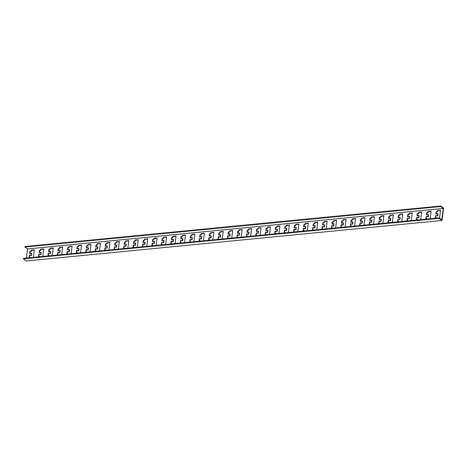 <?xml version="1.0" encoding="UTF-8"?>
<svg xmlns="http://www.w3.org/2000/svg" width="467" height="467" viewBox="0 0 467 467"><rect width="100%" height="100%" fill="white"/><g stroke="black" fill="none" stroke-linecap="round" stroke-linejoin="round"><path stroke-width="0.7" d="M440.702 206.017L25.02 246.518L24.949 247.031L440.632 206.531L440.702 206.017L443.65 208.13L441.98 220.482L26.298 260.983L23.35 258.87L23.42 258.356L439.103 217.855L441.764 219.764L443.3 208.44L27.617 248.94L24.949 247.031M443.3 208.44L440.632 206.531M39.607 256.78L39.572 256.447L38.609 256.471L38.79 254.556A0.444 0.344 125.6 0 1 39.351 254.124L40.168 254.398A0.444 0.344 -54.4 0 0 40.734 253.96L40.927 252.519A0.444 0.344 -54.4 0 0 40.471 252.186L39.555 252.629A0.444 0.344 125.6 0 1 39.094 252.291L39.333 250.54L40.302 250.242L40.822 249.18L43.758 248.929L42.818 256.465M30.162 257.696L30.122 257.364L29.164 257.387L29.339 255.478A0.444 0.344 125.6 0 1 29.906 255.04L30.723 255.315A0.444 0.344 -54.4 0 0 31.289 254.883L31.482 253.441A0.444 0.344 -54.4 0 0 31.02 253.102L30.11 253.546A0.444 0.344 125.6 0 1 29.649 253.213L29.882 251.462L30.857 251.164L31.377 250.096L34.307 249.845L33.373 257.387M26.38 258.064L27.617 248.94M49.053 255.858L49.017 255.525L48.06 255.548L48.235 253.634A0.444 0.344 125.6 0 1 48.801 253.202L49.619 253.476A0.444 0.344 -54.4 0 0 50.179 253.038L50.378 251.602A0.444 0.344 -54.4 0 0 49.916 251.264L49 251.707A0.444 0.344 125.6 0 1 48.545 251.374L48.778 249.623L49.753 249.325L50.267 248.257L53.203 248.006L52.269 255.542M58.503 254.935L57.447 254.468L57.686 252.717A0.444 0.344 125.6 0 1 58.247 252.279L59.064 252.554A0.444 0.344 -54.4 0 0 59.63 252.122L59.823 250.68A0.444 0.344 -54.4 0 0 59.362 250.341L58.451 250.785A0.444 0.344 125.6 0 1 57.99 250.452L58.229 248.701L59.198 248.403L59.718 247.335L62.654 247.084L61.714 254.626M67.948 254.019L66.892 253.546L67.131 251.795A0.444 0.344 125.6 0 1 67.697 251.363L68.509 251.637A0.444 0.344 -54.4 0 0 69.075 251.199L69.274 249.757A0.444 0.344 -54.4 0 0 68.812 249.425L67.896 249.868A0.444 0.344 125.6 0 1 67.435 249.53L67.674 247.779L68.649 247.481L69.163 246.418L72.099 246.167L71.159 253.704M77.394 253.096L77.359 252.764L76.401 252.787L76.576 250.872A0.444 0.344 125.6 0 1 77.143 250.44L77.96 250.715A0.444 0.344 -54.4 0 0 78.526 250.277L78.719 248.835A0.444 0.344 -54.4 0 0 78.258 248.502L77.347 248.946A0.444 0.344 125.6 0 1 76.886 248.607L77.119 246.862L78.094 246.564L78.608 245.496L81.544 245.245L80.61 252.781M86.844 252.174L85.788 251.707L86.027 249.956A0.444 0.344 125.6 0 1 86.588 249.518L87.405 249.792A0.444 0.344 -54.4 0 0 87.971 249.36L88.164 247.919A0.444 0.344 -54.4 0 0 87.703 247.58L86.792 248.024A0.444 0.344 125.6 0 1 86.331 247.691L86.57 245.94L87.539 245.642L88.059 244.574L90.995 244.323L90.055 251.865M96.29 251.258L96.255 250.925L95.297 250.948L95.472 249.034A0.444 0.344 125.6 0 1 96.039 248.602L96.856 248.876A0.444 0.344 -54.4 0 0 97.416 248.438L97.615 246.996A0.444 0.344 -54.4 0 0 97.154 246.664L96.237 247.107A0.444 0.344 125.6 0 1 95.782 246.769L96.015 245.017L96.99 244.72L97.504 243.657L100.44 243.406L99.506 250.942M105.74 250.335L105.7 250.003L104.742 250.026L104.917 248.111A0.444 0.344 125.6 0 1 105.484 247.679L106.301 247.954A0.444 0.344 -54.4 0 0 106.867 247.516L107.06 246.074A0.444 0.344 -54.4 0 0 106.599 245.741L105.688 246.185A0.444 0.344 125.6 0 1 105.227 245.846L105.46 244.101L106.435 243.803L106.955 242.735L109.891 242.484L108.951 250.02M115.186 249.413L114.129 248.946L114.368 247.195A0.444 0.344 125.6 0 1 114.929 246.757L115.746 247.031A0.444 0.344 -54.4 0 0 116.312 246.599L116.505 245.157A0.444 0.344 -54.4 0 0 116.05 244.819L115.133 245.263A0.444 0.344 125.6 0 1 114.672 244.93L114.911 243.179L115.88 242.881L116.4 241.813L119.336 241.562L118.396 249.104M124.631 248.497L124.596 248.164L123.638 248.187L123.813 246.272A0.444 0.344 125.6 0 1 124.38 245.84L125.197 246.109A0.444 0.344 -54.4 0 0 125.757 245.677L125.956 244.235A0.444 0.344 -54.4 0 0 125.495 243.902L124.578 244.34A0.444 0.344 125.6 0 1 124.123 244.007L124.356 242.256L125.331 241.959L125.845 240.896L128.781 240.645L127.847 248.181M134.082 247.574L134.047 247.241L133.083 247.265L133.264 245.35A0.444 0.344 125.6 0 1 133.825 244.918L134.642 245.193A0.444 0.344 -54.4 0 0 135.208 244.755L135.401 243.313A0.444 0.344 -54.4 0 0 134.94 242.98L134.029 243.424A0.444 0.344 125.6 0 1 133.568 243.085L133.807 241.34L134.776 241.042L135.296 239.974L138.232 239.723L137.292 247.259M143.527 246.652L142.47 246.185L142.709 244.434A0.444 0.344 125.6 0 1 143.276 243.996L144.093 244.27A0.444 0.344 -54.4 0 0 144.653 243.838L144.852 242.396A0.444 0.344 -54.4 0 0 144.391 242.058L143.474 242.501A0.444 0.344 125.6 0 1 143.013 242.169L143.252 240.417L144.227 240.12L144.741 239.051L147.677 238.8L146.737 246.343M152.978 245.735L152.937 245.403L151.979 245.426L152.154 243.511A0.444 0.344 125.6 0 1 152.721 243.079L153.538 243.348A0.444 0.344 -54.4 0 0 154.104 242.916L154.297 241.474A0.444 0.344 -54.4 0 0 153.836 241.141L152.925 241.579A0.444 0.344 125.6 0 1 152.464 241.246L152.697 239.495L153.672 239.197L154.192 238.135L157.122 237.884L156.188 245.42M162.423 244.813L162.388 244.48L161.424 244.504L161.605 242.589A0.444 0.344 125.6 0 1 162.166 242.157L162.983 242.431A0.444 0.344 -54.4 0 0 163.549 241.994L163.742 240.552A0.444 0.344 -54.4 0 0 163.287 240.219L162.37 240.663A0.444 0.344 125.6 0 1 161.909 240.324L162.148 238.579L163.117 238.281L163.637 237.213L166.573 236.962L165.633 244.498M171.868 243.891L171.833 243.558L170.875 243.581L171.05 241.672A0.444 0.344 125.6 0 1 171.617 241.235L172.434 241.509A0.444 0.344 -54.4 0 0 172.994 241.077L173.193 239.635A0.444 0.344 -54.4 0 0 172.732 239.297L171.815 239.74A0.444 0.344 125.6 0 1 171.36 239.408L171.593 237.656L172.568 237.359L173.082 236.29L176.018 236.039L175.084 243.581M181.319 242.974L181.278 242.642L180.32 242.665L180.501 240.75A0.444 0.344 125.6 0 1 181.062 240.318L181.879 240.587A0.444 0.344 -54.4 0 0 182.445 240.155L182.638 238.713A0.444 0.344 -54.4 0 0 182.177 238.38L181.266 238.818A0.444 0.344 125.6 0 1 180.805 238.485L181.044 236.734L182.013 236.436L182.533 235.374L185.469 235.123L184.529 242.659M190.764 242.052L189.707 241.579L189.946 239.828A0.444 0.344 125.6 0 1 190.513 239.396L191.324 239.67A0.444 0.344 -54.4 0 0 191.89 239.232L192.089 237.791A0.444 0.344 -54.4 0 0 191.628 237.458L190.711 237.901A0.444 0.344 125.6 0 1 190.25 237.563L190.489 235.817L191.464 235.52L191.978 234.452L194.914 234.2L193.974 241.737M200.209 241.13L200.174 240.797L199.216 240.82L199.391 238.911A0.444 0.344 125.6 0 1 199.958 238.474L200.775 238.748A0.444 0.344 -54.4 0 0 201.341 238.316L201.534 236.874A0.444 0.344 -54.4 0 0 201.073 236.535L200.162 236.979A0.444 0.344 125.6 0 1 199.701 236.646L199.934 234.895L200.909 234.597L201.423 233.529L204.359 233.278L203.425 240.82M209.66 240.213L209.625 239.88L208.661 239.904L208.842 237.989A0.444 0.344 125.6 0 1 209.403 237.551L210.22 237.826A0.444 0.344 -54.4 0 0 210.786 237.394L210.979 235.952A0.444 0.344 -54.4 0 0 210.518 235.619L209.607 236.057A0.444 0.344 125.6 0 1 209.146 235.724L209.385 233.973L210.354 233.675L210.874 232.613L213.81 232.362L212.87 239.898M219.105 239.291L219.07 238.958L218.112 238.981L218.287 237.067A0.444 0.344 125.6 0 1 218.854 236.635L219.671 236.909A0.444 0.344 -54.4 0 0 220.231 236.471L220.43 235.029A0.444 0.344 -54.4 0 0 219.969 234.697L219.052 235.14A0.444 0.344 125.6 0 1 218.597 234.802L218.83 233.056L219.805 232.759L220.319 231.69L223.255 231.439L222.321 238.976M228.556 238.368L228.515 238.036L227.557 238.059L227.733 236.15A0.444 0.344 125.6 0 1 228.299 235.712L229.116 235.987A0.444 0.344 -54.4 0 0 229.682 235.555L229.875 234.113A0.444 0.344 -54.4 0 0 229.414 233.774L228.503 234.218A0.444 0.344 125.6 0 1 228.042 233.885L228.275 232.134L229.25 231.836L229.77 230.768L232.706 230.517L231.766 238.059M238.001 237.452L236.944 236.979L237.183 235.228A0.444 0.344 125.6 0 1 237.744 234.79L238.561 235.064A0.444 0.344 -54.4 0 0 239.127 234.632L239.32 233.191A0.444 0.344 -54.4 0 0 238.865 232.858L237.948 233.296A0.444 0.344 125.6 0 1 237.487 232.963L237.726 231.212L238.695 230.914L239.215 229.846L242.151 229.601L241.211 237.137M247.446 236.53L247.411 236.197L246.453 236.22L246.629 234.306A0.444 0.344 125.6 0 1 247.195 233.874L248.012 234.148A0.444 0.344 -54.4 0 0 248.572 233.71L248.771 232.268A0.444 0.344 -54.4 0 0 248.31 231.936L247.393 232.379A0.444 0.344 125.6 0 1 246.938 232.041L247.171 230.295L248.146 229.992L248.66 228.929L251.596 228.678L250.662 236.214M256.897 235.607L256.862 235.275L255.898 235.298L256.079 233.389A0.444 0.344 125.6 0 1 256.64 232.951L257.457 233.226A0.444 0.344 -54.4 0 0 258.023 232.794L258.216 231.352A0.444 0.344 -54.4 0 0 257.755 231.013L256.844 231.457A0.444 0.344 125.6 0 1 256.383 231.124L256.622 229.373L257.591 229.075L258.111 228.007L261.047 227.756L260.107 235.298M266.342 234.685L265.285 234.218L265.525 232.467A0.444 0.344 125.6 0 1 266.091 232.029L266.908 232.303A0.444 0.344 -54.4 0 0 267.468 231.871L267.667 230.429A0.444 0.344 -54.4 0 0 267.206 230.097L266.289 230.535A0.444 0.344 125.6 0 1 265.828 230.202L266.067 228.451L267.042 228.153L267.556 227.085L270.492 226.839L269.552 234.376M275.793 233.769L275.752 233.436L274.794 233.459L274.97 231.544A0.444 0.344 125.6 0 1 275.536 231.112L276.353 231.387A0.444 0.344 -54.4 0 0 276.919 230.949L277.112 229.507A0.444 0.344 -54.4 0 0 276.651 229.174L275.74 229.618A0.444 0.344 125.6 0 1 275.279 229.279L275.512 227.528L276.487 227.231L277.007 226.168L279.937 225.917L279.003 233.453M285.238 232.846L285.203 232.513L284.24 232.537L284.421 230.628A0.444 0.344 125.6 0 1 284.981 230.19L285.798 230.465A0.444 0.344 -54.4 0 0 286.364 230.033L286.557 228.591A0.444 0.344 -54.4 0 0 286.102 228.252L285.185 228.696A0.444 0.344 125.6 0 1 284.724 228.363L284.963 226.612L285.932 226.314L286.452 225.246L289.388 224.995L288.448 232.537M294.683 231.924L293.632 231.457L293.866 229.706A0.444 0.344 125.6 0 1 294.432 229.268L295.249 229.542A0.444 0.344 -54.4 0 0 295.809 229.11L296.008 227.668A0.444 0.344 -54.4 0 0 295.547 227.336L294.63 227.773A0.444 0.344 125.6 0 1 294.175 227.441L294.408 225.689L295.383 225.392L295.897 224.323L298.833 224.072L297.899 231.614M304.134 231.007L304.093 230.675L303.136 230.698L303.317 228.783A0.444 0.344 125.6 0 1 303.877 228.351L304.694 228.626A0.444 0.344 -54.4 0 0 305.26 228.188L305.453 226.746A0.444 0.344 -54.4 0 0 304.992 226.413L304.081 226.857A0.444 0.344 125.6 0 1 303.62 226.518L303.859 224.767L304.828 224.469L305.348 223.407L308.284 223.156L307.344 230.692M313.579 230.085L312.522 229.612L312.762 227.867A0.444 0.344 125.6 0 1 313.328 227.429L314.139 227.703A0.444 0.344 -54.4 0 0 314.705 227.266L314.904 225.83A0.444 0.344 -54.4 0 0 314.443 225.491L313.526 225.935A0.444 0.344 125.6 0 1 313.065 225.602L313.304 223.851L314.279 223.553L314.793 222.485L317.729 222.234L316.789 229.776M323.024 229.163L321.973 228.696L322.207 226.944A0.444 0.344 125.6 0 1 322.773 226.507L323.59 226.781A0.444 0.344 -54.4 0 0 324.156 226.349L324.349 224.907A0.444 0.344 -54.4 0 0 323.888 224.574L322.977 225.012A0.444 0.344 125.6 0 1 322.516 224.68L322.75 222.928L323.724 222.631L324.238 221.562L327.174 221.311L326.24 228.853M332.475 228.246L332.44 227.914L331.477 227.937L331.658 226.022A0.444 0.344 125.6 0 1 332.218 225.59L333.035 225.865A0.444 0.344 -54.4 0 0 333.601 225.427L333.794 223.985A0.444 0.344 -54.4 0 0 333.333 223.652L332.422 224.096A0.444 0.344 125.6 0 1 331.961 223.757L332.2 222.006L333.169 221.708L333.689 220.646L336.625 220.395L335.685 227.931M341.92 227.324L341.885 226.991L340.928 227.015L341.103 225.106A0.444 0.344 125.6 0 1 341.669 224.668L342.486 224.942A0.444 0.344 -54.4 0 0 343.047 224.504L343.245 223.068A0.444 0.344 -54.4 0 0 342.784 222.73L341.867 223.173A0.444 0.344 125.6 0 1 341.412 222.841L341.646 221.089L342.62 220.792L343.134 219.723L346.07 219.472L345.136 227.009M351.371 226.402L351.33 226.069L350.373 226.092L350.548 224.183A0.444 0.344 125.6 0 1 351.114 223.746L351.931 224.02A0.444 0.344 -54.4 0 0 352.497 223.588L352.69 222.146A0.444 0.344 -54.4 0 0 352.229 221.807L351.318 222.251A0.444 0.344 125.6 0 1 350.857 221.918L351.091 220.167L352.065 219.869L352.585 218.801L355.521 218.55L354.581 226.092M360.816 225.485L359.759 225.012L359.999 223.261A0.444 0.344 125.6 0 1 360.559 222.829L361.376 223.103A0.444 0.344 -54.4 0 0 361.943 222.666L362.135 221.224A0.444 0.344 -54.4 0 0 361.68 220.891L360.763 221.335A0.444 0.344 125.6 0 1 360.302 220.996L360.542 219.245L361.511 218.947L362.03 217.885L364.966 217.634L364.026 225.17M370.261 224.563L370.226 224.23L369.269 224.253L369.444 222.339A0.444 0.344 125.6 0 1 370.01 221.907L370.827 222.181A0.444 0.344 -54.4 0 0 371.388 221.743L371.586 220.307A0.444 0.344 -54.4 0 0 371.125 219.969L370.208 220.412A0.444 0.344 125.6 0 1 369.753 220.08L369.987 218.328L370.961 218.031L371.475 216.962L374.411 216.711L373.477 224.248M379.712 223.64L378.655 223.173L378.895 221.422A0.444 0.344 125.6 0 1 379.455 220.984L380.272 221.259A0.444 0.344 -54.4 0 0 380.838 220.827L381.031 219.385A0.444 0.344 -54.4 0 0 380.57 219.046L379.659 219.49A0.444 0.344 125.6 0 1 379.198 219.157L379.438 217.406L380.407 217.108L380.926 216.04L383.862 215.789L382.922 223.331M389.157 222.724L388.1 222.251L388.34 220.5A0.444 0.344 125.6 0 1 388.906 220.068L389.723 220.342A0.444 0.344 -54.4 0 0 390.284 219.904L390.482 218.463A0.444 0.344 -54.4 0 0 390.021 218.13L389.104 218.574A0.444 0.344 125.6 0 1 388.643 218.235L388.883 216.484L389.857 216.186L390.371 215.124L393.307 214.873L392.368 222.409M398.608 221.802L398.567 221.469L397.61 221.492L397.785 219.578A0.444 0.344 125.6 0 1 398.351 219.146L399.168 219.42A0.444 0.344 -54.4 0 0 399.734 218.982L399.927 217.546A0.444 0.344 -54.4 0 0 399.466 217.208L398.555 217.651A0.444 0.344 125.6 0 1 398.094 217.318L398.328 215.567L399.303 215.269L399.822 214.201L402.752 213.95L401.818 221.486M408.053 220.879L406.996 220.412L407.236 218.661A0.444 0.344 125.6 0 1 407.796 218.223L408.613 218.498A0.444 0.344 -54.4 0 0 409.18 218.066L409.372 216.624A0.444 0.344 -54.4 0 0 408.917 216.285L408 216.729A0.444 0.344 125.6 0 1 407.539 216.396L407.779 214.645L408.748 214.347L409.267 213.279L412.203 213.028L411.264 220.57M417.498 219.963L417.463 219.63L416.506 219.653L416.681 217.739A0.444 0.344 125.6 0 1 417.247 217.307L418.064 217.581A0.444 0.344 -54.4 0 0 418.625 217.143L418.823 215.701A0.444 0.344 -54.4 0 0 418.362 215.369L417.445 215.812A0.444 0.344 125.6 0 1 416.99 215.474L417.224 213.723L418.198 213.425L418.712 212.362L421.648 212.111L420.714 219.648M426.949 219.041L426.908 218.708L425.951 218.731L426.132 216.816A0.444 0.344 125.6 0 1 426.692 216.384L427.509 216.659A0.444 0.344 -54.4 0 0 428.076 216.221L428.268 214.779A0.444 0.344 -54.4 0 0 427.807 214.446L426.896 214.89A0.444 0.344 125.6 0 1 426.435 214.551L426.675 212.806L427.644 212.508L428.163 211.44L431.099 211.189L430.16 218.725M436.394 218.118L435.337 217.651L435.577 215.9A0.444 0.344 125.6 0 1 436.143 215.462L436.96 215.736A0.444 0.344 -54.4 0 0 437.521 215.305L437.719 213.863A0.444 0.344 -54.4 0 0 437.258 213.524L436.341 213.968A0.444 0.344 125.6 0 1 435.88 213.635L436.12 211.884L437.094 211.586L437.608 210.518L440.544 210.267L439.558 218.182M439.103 217.855L439.033 218.369L23.35 258.87M439.033 218.369L441.98 220.482M38.837 256.482L39.07 254.76A0.444 0.344 125.6 0 1 39.637 254.322L40.454 254.597A0.444 0.344 -54.4 0 0 41.02 254.165L41.213 252.723A0.444 0.344 -54.4 0 0 40.915 252.343M39.391 252.67A0.444 0.344 125.6 0 1 39.38 252.495L39.613 250.744L40.588 250.446L41.102 249.378L43.81 249.115M29.392 257.405L29.625 255.683A0.444 0.344 125.6 0 1 30.192 255.245L31.003 255.519A0.444 0.344 -54.4 0 0 31.569 255.087L31.768 253.645A0.444 0.344 -54.4 0 0 31.47 253.266M29.946 253.587A0.444 0.344 125.6 0 1 29.929 253.418L30.168 251.666L31.143 251.369L31.657 250.3L34.365 250.038M48.288 255.56L48.521 253.838A0.444 0.344 125.6 0 1 49.082 253.406L49.899 253.68A0.444 0.344 -54.4 0 0 50.465 253.242L50.658 251.801A0.444 0.344 -54.4 0 0 50.366 251.427M48.837 251.748A0.444 0.344 125.6 0 1 48.825 251.573L49.064 249.822L50.033 249.524L50.553 248.462L53.261 248.199M57.733 254.643L57.966 252.921A0.444 0.344 125.6 0 1 58.533 252.484L59.35 252.758A0.444 0.344 -54.4 0 0 59.91 252.326L60.109 250.884A0.444 0.344 -54.4 0 0 59.811 250.505M58.287 250.826A0.444 0.344 125.6 0 1 58.276 250.656L58.509 248.905L59.484 248.607L59.998 247.539L62.706 247.276M67.184 253.721L67.411 251.999A0.444 0.344 125.6 0 1 67.978 251.561L68.795 251.836A0.444 0.344 -54.4 0 0 69.361 251.404L69.554 249.962A0.444 0.344 -54.4 0 0 69.256 249.582M67.733 249.909A0.444 0.344 125.6 0 1 67.721 249.734L67.954 247.983L68.929 247.685L69.449 246.617L72.157 246.354M76.629 252.799L76.862 251.077A0.444 0.344 125.6 0 1 77.423 250.645L78.24 250.919A0.444 0.344 -54.4 0 0 78.806 250.481L78.999 249.039A0.444 0.344 -54.4 0 0 78.707 248.666M77.178 248.987A0.444 0.344 125.6 0 1 77.166 248.812L77.405 247.061L78.374 246.763L78.894 245.7L81.602 245.438M86.074 251.882L86.307 250.16A0.444 0.344 125.6 0 1 86.874 249.722L87.691 249.997A0.444 0.344 -54.4 0 0 88.251 249.559L88.45 248.123A0.444 0.344 -54.4 0 0 88.152 247.743M86.629 248.065A0.444 0.344 125.6 0 1 86.617 247.895L86.85 246.144L87.825 245.846L88.339 244.778L91.047 244.515M95.525 250.96L95.758 249.238A0.444 0.344 125.6 0 1 96.319 248.8L97.136 249.074A0.444 0.344 -54.4 0 0 97.702 248.642L97.895 247.201A0.444 0.344 -54.4 0 0 97.597 246.821M96.074 247.148A0.444 0.344 125.6 0 1 96.062 246.973L96.301 245.222L97.27 244.924L97.79 243.856L100.498 243.593M104.97 250.038L105.203 248.316A0.444 0.344 125.6 0 1 105.77 247.884L106.587 248.158A0.444 0.344 -54.4 0 0 107.147 247.72L107.346 246.278A0.444 0.344 -54.4 0 0 107.048 245.905M105.524 246.226A0.444 0.344 125.6 0 1 105.507 246.051L105.746 244.299L106.721 244.002L107.235 242.939L109.943 242.677M114.415 249.121L114.648 247.399A0.444 0.344 125.6 0 1 115.215 246.961L116.032 247.236A0.444 0.344 -54.4 0 0 116.598 246.798L116.791 245.362A0.444 0.344 -54.4 0 0 116.493 244.982M114.97 245.303A0.444 0.344 125.6 0 1 114.958 245.134L115.191 243.383L116.166 243.085L116.686 242.017L119.389 241.754M123.866 248.199L124.099 246.477A0.444 0.344 125.6 0 1 124.66 246.039L125.477 246.313A0.444 0.344 -54.4 0 0 126.043 245.881L126.236 244.439A0.444 0.344 -54.4 0 0 125.944 244.06M124.415 244.387A0.444 0.344 125.6 0 1 124.403 244.212L124.642 242.461L125.611 242.163L126.131 241.095L128.839 240.832M133.311 247.276L133.544 245.554A0.444 0.344 125.6 0 1 134.111 245.122L134.928 245.397A0.444 0.344 -54.4 0 0 135.488 244.959L135.687 243.517A0.444 0.344 -54.4 0 0 135.389 243.144M133.866 243.465A0.444 0.344 125.6 0 1 133.854 243.289L134.087 241.538L135.062 241.241L135.576 240.178L138.285 239.915M142.762 246.36L142.995 244.638A0.444 0.344 125.6 0 1 143.556 244.2L144.373 244.475A0.444 0.344 -54.4 0 0 144.939 244.037L145.132 242.601A0.444 0.344 -54.4 0 0 144.834 242.221M143.311 242.542A0.444 0.344 125.6 0 1 143.299 242.373L143.538 240.622L144.507 240.324L145.027 239.256L147.735 238.993M152.207 245.438L152.44 243.716A0.444 0.344 125.6 0 1 153.007 243.278L153.824 243.552A0.444 0.344 -54.4 0 0 154.384 243.12L154.583 241.678A0.444 0.344 -54.4 0 0 154.285 241.299M152.762 241.626A0.444 0.344 125.6 0 1 152.744 241.451L152.983 239.699L153.958 239.402L154.472 238.333L157.181 238.071M161.652 244.515L161.886 242.793A0.444 0.344 125.6 0 1 162.452 242.361L163.269 242.636A0.444 0.344 -54.4 0 0 163.835 242.198L164.028 240.756A0.444 0.344 -54.4 0 0 163.73 240.382M162.207 240.703A0.444 0.344 125.6 0 1 162.195 240.528L162.428 238.777L163.403 238.479L163.917 237.417L166.626 237.148M171.103 243.593L171.336 241.871A0.444 0.344 125.6 0 1 171.897 241.439L172.714 241.713A0.444 0.344 -54.4 0 0 173.28 241.276L173.473 239.84A0.444 0.344 -54.4 0 0 173.181 239.46M171.652 239.781A0.444 0.344 125.6 0 1 171.64 239.612L171.879 237.861L172.848 237.563L173.368 236.495L176.077 236.232M180.548 242.677L180.782 240.954A0.444 0.344 125.6 0 1 181.348 240.517L182.165 240.791A0.444 0.344 -54.4 0 0 182.725 240.359L182.924 238.917A0.444 0.344 -54.4 0 0 182.626 238.538M181.103 238.865A0.444 0.344 125.6 0 1 181.091 238.69L181.324 236.938L182.299 236.641L182.813 235.572L185.522 235.31M189.999 241.754L190.227 240.032A0.444 0.344 125.6 0 1 190.793 239.6L191.61 239.875A0.444 0.344 -54.4 0 0 192.176 239.437L192.369 237.995A0.444 0.344 -54.4 0 0 192.071 237.621M190.548 237.942A0.444 0.344 125.6 0 1 190.536 237.767L190.769 236.016L191.744 235.718L192.264 234.656L194.972 234.387M199.444 240.832L199.678 239.11A0.444 0.344 125.6 0 1 200.238 238.678L201.055 238.952A0.444 0.344 -54.4 0 0 201.621 238.514L201.814 237.073A0.444 0.344 -54.4 0 0 201.522 236.699M199.993 237.02A0.444 0.344 125.6 0 1 199.981 236.845L200.22 235.099L201.189 234.802L201.709 233.733L204.418 233.471M208.889 239.915L209.123 238.193A0.444 0.344 125.6 0 1 209.689 237.756L210.506 238.03A0.444 0.344 -54.4 0 0 211.066 237.598L211.265 236.156A0.444 0.344 -54.4 0 0 210.967 235.777M209.444 236.104A0.444 0.344 125.6 0 1 209.432 235.928L209.665 234.177L210.64 233.879L211.154 232.811L213.863 232.548M218.34 238.993L218.574 237.271A0.444 0.344 125.6 0 1 219.134 236.839L219.951 237.113A0.444 0.344 -54.4 0 0 220.517 236.676L220.71 235.234A0.444 0.344 -54.4 0 0 220.412 234.86M218.889 235.181A0.444 0.344 125.6 0 1 218.877 235.006L219.116 233.255L220.085 232.957L220.605 231.895L223.314 231.626M227.785 238.071L228.019 236.349A0.444 0.344 125.6 0 1 228.585 235.917L229.402 236.191A0.444 0.344 -54.4 0 0 229.962 235.753L230.161 234.311A0.444 0.344 -54.4 0 0 229.863 233.938M228.34 234.259A0.444 0.344 125.6 0 1 228.322 234.084L228.561 232.338L229.536 232.041L230.05 230.972L232.759 230.71M237.236 237.154L237.464 235.432A0.444 0.344 125.6 0 1 238.03 234.994L238.847 235.269A0.444 0.344 -54.4 0 0 239.413 234.837L239.606 233.395A0.444 0.344 -54.4 0 0 239.308 233.015M237.785 233.337A0.444 0.344 125.6 0 1 237.773 233.167L238.007 231.416L238.981 231.118L239.501 230.05L242.204 229.787M246.681 236.232L246.915 234.51A0.444 0.344 125.6 0 1 247.475 234.078L248.292 234.346A0.444 0.344 -54.4 0 0 248.858 233.914L249.051 232.473A0.444 0.344 -54.4 0 0 248.759 232.099M247.23 232.42A0.444 0.344 125.6 0 1 247.218 232.245L247.457 230.494L248.426 230.196L248.946 229.134L251.655 228.865M256.126 235.31L256.36 233.588A0.444 0.344 125.6 0 1 256.926 233.156L257.743 233.43A0.444 0.344 -54.4 0 0 258.304 232.992L258.502 231.55A0.444 0.344 -54.4 0 0 258.204 231.177M256.681 231.498A0.444 0.344 125.6 0 1 256.669 231.323L256.903 229.577L257.877 229.279L258.391 228.211L261.1 227.949M265.577 234.393L265.811 232.671A0.444 0.344 125.6 0 1 266.371 232.233L267.188 232.508A0.444 0.344 -54.4 0 0 267.754 232.076L267.947 230.634A0.444 0.344 -54.4 0 0 267.649 230.254M266.126 230.575A0.444 0.344 125.6 0 1 266.114 230.406L266.353 228.655L267.322 228.357L267.842 227.289L270.551 227.026M275.022 233.471L275.256 231.749A0.444 0.344 125.6 0 1 275.822 231.317L276.639 231.585A0.444 0.344 -54.4 0 0 277.2 231.153L277.398 229.711A0.444 0.344 -54.4 0 0 277.1 229.338M275.577 229.659A0.444 0.344 125.6 0 1 275.559 229.484L275.799 227.733L276.773 227.435L277.287 226.372L279.996 226.104M284.467 232.548L284.701 230.826A0.444 0.344 125.6 0 1 285.267 230.394L286.084 230.669A0.444 0.344 -54.4 0 0 286.65 230.231L286.843 228.789A0.444 0.344 -54.4 0 0 286.545 228.416M285.022 228.737A0.444 0.344 125.6 0 1 285.01 228.561L285.244 226.816L286.218 226.518L286.732 225.45L289.441 225.187M293.918 231.632L294.152 229.91A0.444 0.344 125.6 0 1 294.712 229.472L295.529 229.746A0.444 0.344 -54.4 0 0 296.096 229.315L296.288 227.873A0.444 0.344 -54.4 0 0 295.996 227.493M294.467 227.814A0.444 0.344 125.6 0 1 294.455 227.645L294.695 225.894L295.664 225.596L296.183 224.528L298.892 224.265M303.363 230.71L303.597 228.988A0.444 0.344 125.6 0 1 304.163 228.556L304.98 228.824A0.444 0.344 -54.4 0 0 305.541 228.392L305.739 226.95A0.444 0.344 -54.4 0 0 305.441 226.577M303.918 226.898A0.444 0.344 125.6 0 1 303.906 226.723L304.14 224.971L305.114 224.674L305.628 223.611L308.337 223.343M312.814 229.787L313.042 228.065A0.444 0.344 125.6 0 1 313.608 227.633L314.425 227.908A0.444 0.344 -54.4 0 0 314.992 227.47L315.184 226.028A0.444 0.344 -54.4 0 0 314.886 225.654M313.363 225.975A0.444 0.344 125.6 0 1 313.351 225.8L313.585 224.055L314.56 223.757L315.079 222.689L317.788 222.426M322.259 228.871L322.493 227.149A0.444 0.344 125.6 0 1 323.053 226.711L323.87 226.985A0.444 0.344 -54.4 0 0 324.437 226.553L324.629 225.112A0.444 0.344 -54.4 0 0 324.337 224.732M322.808 225.053A0.444 0.344 125.6 0 1 322.796 224.884L323.036 223.133L324.005 222.835L324.524 221.767L327.233 221.504M331.704 227.949L331.938 226.226A0.444 0.344 125.6 0 1 332.504 225.789L333.321 226.063A0.444 0.344 -54.4 0 0 333.882 225.631L334.08 224.189A0.444 0.344 -54.4 0 0 333.782 223.816M332.259 224.137A0.444 0.344 125.6 0 1 332.247 223.962L332.481 222.21L333.456 221.913L333.969 220.85L336.678 220.582M341.155 227.026L341.389 225.304A0.444 0.344 125.6 0 1 341.949 224.872L342.766 225.147A0.444 0.344 -54.4 0 0 343.333 224.709L343.525 223.267A0.444 0.344 -54.4 0 0 343.227 222.893M341.704 223.214A0.444 0.344 125.6 0 1 341.692 223.039L341.932 221.294L342.901 220.996L343.42 219.928L346.129 219.665M350.6 226.11L350.834 224.388A0.444 0.344 125.6 0 1 351.4 223.95L352.217 224.224A0.444 0.344 -54.4 0 0 352.778 223.792L352.976 222.35A0.444 0.344 -54.4 0 0 352.678 221.971M351.155 222.292A0.444 0.344 125.6 0 1 351.137 222.123L351.377 220.371L352.351 220.074L352.865 219.005L355.574 218.743M360.051 225.187L360.279 223.465A0.444 0.344 125.6 0 1 360.845 223.028L361.662 223.302A0.444 0.344 -54.4 0 0 362.229 222.87L362.421 221.428A0.444 0.344 -54.4 0 0 362.123 221.049M360.6 221.376A0.444 0.344 125.6 0 1 360.588 221.2L360.822 219.449L361.797 219.151L362.316 218.089L365.019 217.82M369.496 224.265L369.73 222.543A0.444 0.344 125.6 0 1 370.29 222.111L371.107 222.385A0.444 0.344 -54.4 0 0 371.674 221.948L371.866 220.506A0.444 0.344 -54.4 0 0 371.574 220.132M370.045 220.453A0.444 0.344 125.6 0 1 370.033 220.278L370.273 218.533L371.242 218.229L371.761 217.167L374.47 216.904M378.941 223.349L379.175 221.627A0.444 0.344 125.6 0 1 379.741 221.189L380.558 221.463A0.444 0.344 -54.4 0 0 381.119 221.031L381.317 219.589A0.444 0.344 -54.4 0 0 381.019 219.21M379.496 219.531A0.444 0.344 125.6 0 1 379.484 219.362L379.718 217.61L380.693 217.313L381.206 216.244L383.915 215.982M388.392 222.426L388.626 220.704A0.444 0.344 125.6 0 1 389.186 220.266L390.003 220.541A0.444 0.344 -54.4 0 0 390.57 220.109L390.762 218.667A0.444 0.344 -54.4 0 0 390.465 218.287M388.941 218.614A0.444 0.344 125.6 0 1 388.929 218.439L389.169 216.688L390.138 216.39L390.657 215.322L393.366 215.059M397.837 221.504L398.071 219.782A0.444 0.344 125.6 0 1 398.637 219.35L399.454 219.624A0.444 0.344 -54.4 0 0 400.015 219.186L400.213 217.745A0.444 0.344 -54.4 0 0 399.915 217.371M398.392 217.692A0.444 0.344 125.6 0 1 398.374 217.517L398.614 215.766L399.589 215.468L400.102 214.406L402.811 214.143M407.282 220.587L407.516 218.865A0.444 0.344 125.6 0 1 408.082 218.428L408.899 218.702A0.444 0.344 -54.4 0 0 409.466 218.27L409.658 216.828A0.444 0.344 -54.4 0 0 409.361 216.449M407.837 216.77A0.444 0.344 125.6 0 1 407.825 216.6L408.059 214.849L409.034 214.551L409.547 213.483L412.256 213.221M416.733 219.665L416.967 217.943A0.444 0.344 125.6 0 1 417.527 217.505L418.344 217.78A0.444 0.344 -54.4 0 0 418.911 217.348L419.103 215.906A0.444 0.344 -54.4 0 0 418.811 215.526M417.282 215.853A0.444 0.344 125.6 0 1 417.27 215.678L417.51 213.927L418.479 213.629L418.998 212.561L421.707 212.298M426.178 218.743L426.412 217.021A0.444 0.344 125.6 0 1 426.978 216.589L427.795 216.863A0.444 0.344 -54.4 0 0 428.356 216.425L428.554 214.983A0.444 0.344 -54.4 0 0 428.257 214.61M426.733 214.931A0.444 0.344 125.6 0 1 426.721 214.756L426.955 213.005L427.93 212.707L428.443 211.644L431.152 211.382M435.629 217.826L435.857 216.104A0.444 0.344 125.6 0 1 436.423 215.666L437.24 215.941A0.444 0.344 -54.4 0 0 437.807 215.503L437.999 214.067A0.444 0.344 -54.4 0 0 437.702 213.688M436.178 214.009A0.444 0.344 125.6 0 1 436.166 213.839L436.4 212.088L437.375 211.79L437.894 210.722L440.603 210.459"/></g></svg>

